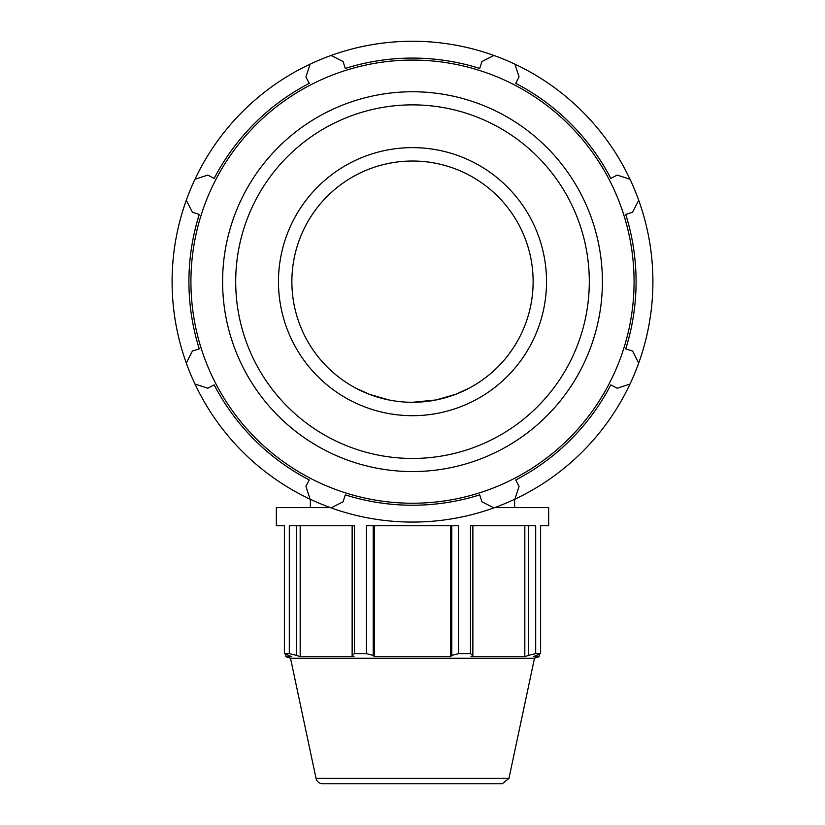<?xml version="1.0" encoding="UTF-8"?>
<svg xmlns="http://www.w3.org/2000/svg" width="825" height="825" viewBox="0 0 825 825"><rect width="100%" height="100%" fill="white"/><g stroke="black" fill="none" stroke-linecap="round" stroke-linejoin="round"><path stroke-width="1.24" d="M514.893 499.177A240.405 240.405 0 0 0 630.011 384.048L617.213 388.224L610.82 384.893A223.575 223.575 0 0 1 515.738 479.975L519.069 486.368L514.893 499.177A240.405 240.405 0 0 1 493.907 507.87L481.903 501.765L479.727 494.887A223.575 223.575 0 0 1 345.273 494.887L343.097 501.765L331.093 507.87A240.405 240.405 0 0 0 493.907 507.87M638.705 363.062A240.405 240.405 0 0 0 638.705 200.258L632.61 212.262L625.732 214.428A223.575 223.575 0 0 1 625.732 348.892L632.61 351.058L638.705 363.062A240.405 240.405 0 0 1 630.011 384.048M630.011 179.262A240.405 240.405 0 0 0 514.893 64.144L519.069 76.942L515.738 83.346A223.575 223.575 0 0 1 610.82 178.417L617.213 175.086L630.011 179.262A240.405 240.405 0 0 1 638.705 200.258M493.907 55.45A240.405 240.405 0 0 0 331.093 55.45L343.097 61.545L345.273 68.423A223.575 223.575 0 0 1 479.727 68.423L481.903 61.545L493.907 55.45A240.405 240.405 0 0 1 514.893 64.144M310.107 64.144A240.405 240.405 0 0 0 194.989 179.262L207.787 175.086L214.18 178.417A223.575 223.575 0 0 1 309.262 83.346L305.931 76.942L310.107 64.144A240.405 240.405 0 0 1 331.093 55.45M194.989 384.048A240.405 240.405 0 0 0 310.107 499.177L305.931 486.368L309.262 479.975A223.575 223.575 0 0 1 214.18 384.893L207.787 388.224L194.989 384.048A240.405 240.405 0 0 1 186.295 363.062L192.39 351.058L199.268 348.892A223.575 223.575 0 0 1 199.268 214.428L192.39 212.262L186.295 200.258A240.405 240.405 0 0 0 186.295 363.062M412.5 503.24A221.585 221.585 0 0 0 604.395 170.868A221.585 221.585 0 0 0 220.605 170.868A221.585 221.585 0 0 0 412.5 503.24M194.989 179.262A240.405 240.405 0 0 0 186.295 200.258M310.107 499.177A240.405 240.405 0 0 0 331.093 507.87M412.5 415.687A134.032 134.032 0 0 0 546.532 281.655A134.032 134.032 0 0 0 412.5 147.623A134.032 134.032 0 0 0 278.468 281.655A134.032 134.032 0 0 0 412.5 415.687M451.811 525.752L451.811 655.39L458.607 653.627L458.607 525.752L366.393 525.752L366.393 653.627L373.189 655.39L373.189 525.752M528.443 525.752L528.443 655.39L535.693 653.627L535.693 525.752L470.487 525.752L470.487 653.627L472.859 655.39L472.859 525.752M352.141 525.752L352.141 655.39L354.513 653.627L354.513 525.752L289.307 525.752L289.307 653.627L296.557 655.39L296.557 525.752M494.639 507.602L548.656 507.602L548.656 525.752L540.612 525.752L540.612 653.627L533.27 656.721L539.127 656.721L539.127 654.39M508.963 778.357L502.301 783.75L322.699 783.75A6.806 6.806 0 0 1 316.037 778.357L508.963 778.357L534.497 658.226L290.503 658.226L285.873 656.721L291.73 656.721L284.388 653.627L284.388 525.752L276.344 525.752L276.344 507.602L330.361 507.602M352.141 655.39L354.028 656.721L300.176 656.721L296.557 655.39M524.824 525.752L524.824 656.721L470.972 656.721L472.859 655.39M528.443 655.39L524.824 656.721M291.875 281.655A120.625 120.625 0 0 0 412.5 402.291A120.625 120.625 0 0 0 533.125 281.655A120.625 120.625 0 0 0 412.5 161.03A120.625 120.625 0 0 0 291.875 281.655M473.777 385.564L472.591 386.255M469.023 388.224L455.823 394.237L436.147 399.95L455.823 394.237L469.023 388.224M412.5 402.291L436.147 399.95M388.853 399.95L369.177 394.237L388.853 399.95M355.977 388.224L369.177 394.237M289.307 653.627L284.388 653.627M366.393 653.627L354.513 653.627M470.487 653.627L458.607 653.627M540.612 653.627L535.693 653.627M300.176 525.752L300.176 656.721M450.574 525.752L450.574 656.721L374.426 656.721L373.189 655.39M451.811 655.39L450.574 656.721M374.426 525.752L374.426 656.721M412.5 458.452A176.797 176.797 0 0 1 235.703 281.655A176.797 176.797 0 0 1 412.5 104.868A176.797 176.797 0 0 1 589.298 281.655A176.797 176.797 0 0 1 412.5 458.452M602.405 281.655A189.905 189.905 0 0 0 412.5 91.761A189.905 189.905 0 0 0 222.595 281.655A189.905 189.905 0 0 0 412.5 471.56A189.905 189.905 0 0 0 602.405 281.655M316.037 778.357L290.503 658.226M534.497 658.226L539.127 656.721M285.873 654.39L285.873 656.721M310.375 499.3L310.375 507.602M514.625 499.3L514.625 507.602"/></g></svg>
